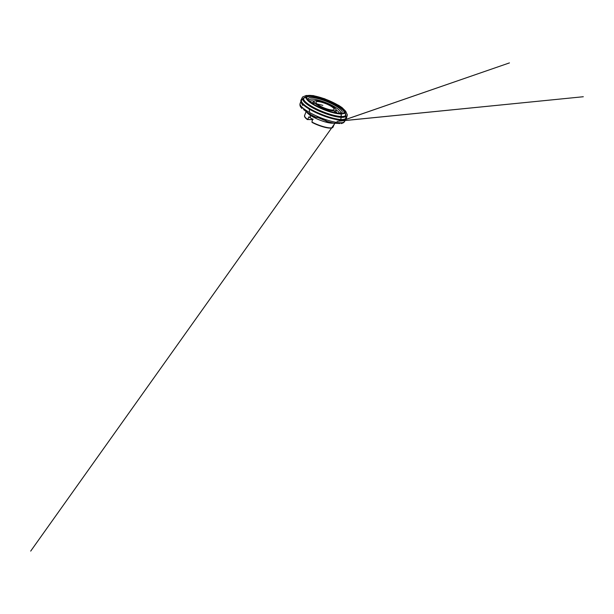 <?xml version="1.0" encoding="UTF-8"?>
<svg xmlns="http://www.w3.org/2000/svg" width="614" height="614" viewBox="0 0 614 614"><rect width="100%" height="100%" fill="white"/><g stroke="black" fill="none" stroke-linecap="round" stroke-linejoin="round"><path stroke-width="0.92" d="M307.53 119.53L304.951 117.128L304.559 115.532A15.381 3.592 21.9 0 0 307.622 119.446L308.957 116.913A15.381 3.592 21.9 0 0 312.656 119.147L311.912 122.04A15.381 3.592 21.9 0 0 329.787 127.881A15.381 3.592 21.9 0 0 333.103 127.006L334.638 123.184M307.752 119.377L312.61 119.661L307.56 119.538M312.104 122.286L312.173 122.47A15.204 3.554 21.9 0 0 332.527 127.612M312.104 122.278L312.104 122.278A15.204 3.554 -158.1 0 0 332.251 127.681M333.847 110.919A13.109 3.062 -158.1 0 1 335.866 113.068M312.211 103.559A13.109 3.062 -158.1 0 1 314.437 103.344M339.895 113.92A20.462 4.774 -158.1 0 1 315.481 105.808A20.462 4.774 -158.1 0 1 307.629 96.544A20.462 4.774 -158.1 0 1 327.101 100.688A20.462 4.774 -158.1 0 1 344.032 111.172A20.462 4.774 -158.1 0 1 339.895 113.92M324.652 120.39L316.985 117.159L315.903 117.312A21.858 5.104 -158.1 0 1 309.065 113.79L303.523 109.53M309.065 113.79L308.85 113.651A22.265 5.196 21.9 0 0 315.872 117.274L317.185 117.52M340.072 123.506L333.64 123.176A22.265 5.196 21.9 0 1 326.425 121.326L326.326 121.319A21.858 5.104 -158.1 0 0 332.665 122.984M323.992 119.93L317.975 117.581M301.958 108.501A22.979 5.365 -158.1 0 1 300.407 105.754L300.062 104.365M316.033 117.105L315.941 117.151A22.979 5.365 -158.1 0 1 308.435 113.283M334.254 123.207A22.979 5.365 -158.1 0 1 326.548 121.227L325.896 120.582M325.558 120.843L325.082 120.306M339.619 113.751A20.07 4.682 21.9 0 0 328.62 101.417A20.07 4.682 21.9 0 0 307.729 100.197A20.07 4.682 21.9 0 0 339.619 113.751L341.752 113.183M318.075 101.609A9.786 2.287 -158.1 0 1 328.574 104.887A9.786 2.287 -158.1 0 1 334.123 109.469A9.786 2.287 -158.1 0 1 324.192 107.934A9.786 2.287 -158.1 0 1 315.964 102.17A9.786 2.287 -158.1 0 1 318.075 101.609M316.617 100.727A11.835 2.763 -158.1 0 1 328.858 104.472A11.835 2.763 -158.1 0 1 336.073 109.99A11.835 2.763 -158.1 0 1 324.015 108.379A11.835 2.763 -158.1 0 1 314.199 101.195A11.835 2.763 -158.1 0 1 316.617 100.727M307.53 119.515A15.204 3.554 -158.1 0 1 304.705 116.606M304.559 116.368A15.204 3.554 21.9 0 0 307.43 119.6M312.61 119.661L313.217 119.147M309.195 117.074L308.688 117.044M337.048 121.349L583.3 96.736L339.465 121.065L340.785 119.6L341.315 116.069C341.138 115.286 341.43 114.02 340.824 113.72C344.262 113.813 345.766 113.122 345.344 111.641C344.953 110.044 342.581 107.91 338.214 105.224C333.909 102.653 328.889 100.404 324.138 98.708C319.18 96.912 313.716 95.554 310.27 95.4C306.839 95.308 305.327 95.999 305.757 97.48C306.14 99.077 308.52 101.21 312.887 103.896C317.192 106.46 322.212 108.716 326.963 110.413C331.921 112.208 337.385 113.567 340.824 113.72L339.995 113.298L339.519 113.743L340.824 113.72L341.215 114.833L340.87 119.3L339.78 120.843L338.79 119.93M333.41 123.145A15.381 3.592 -158.1 0 1 331.675 123.184A15.381 3.592 -158.1 0 1 316.54 118.686A15.381 3.592 -158.1 0 1 306.47 111.625M337.247 113.252A14.813 3.454 21.9 0 0 336.027 111.894M312.91 102.599A14.813 3.454 21.9 0 0 311.091 102.738M306.678 97.02A22.626 5.28 21.9 0 0 305.127 97.265A22.626 5.28 21.9 0 0 313.777 107.504A22.626 5.28 21.9 0 0 340.778 116.483A22.626 5.28 21.9 0 0 345.337 113.429A22.626 5.28 21.9 0 0 344.385 112.185M343.111 122.478A22.979 5.365 -158.1 0 1 341.561 123.506M345.836 118.172A24.023 5.61 -158.1 0 1 345.743 118.725A24.023 5.61 -158.1 0 1 321.36 114.972A24.023 5.61 -158.1 0 1 301.167 100.811A24.023 5.61 -158.1 0 1 301.482 100.335M301.359 102.408A24.023 5.61 21.9 0 0 300.116 103.428A24.023 5.61 21.9 0 0 320.308 117.596A24.023 5.61 21.9 0 0 344.684 121.349A24.023 5.61 21.9 0 0 344.492 119.753M302.848 99.23A23.9 5.58 21.9 0 0 301.789 99.844A23.9 5.58 21.9 0 0 314.122 111.011A23.9 5.58 21.9 0 0 340.709 119.477A23.9 5.58 21.9 0 0 345.958 117.604A23.9 5.58 21.9 0 0 345.621 116.43M345.743 114.618A23.132 5.403 -158.1 0 1 345.966 115.532A23.132 5.403 -158.1 0 1 340.885 117.343A23.132 5.403 -158.1 0 1 315.159 109.146A23.132 5.403 -158.1 0 1 303.224 98.347A23.132 5.403 -158.1 0 1 304.007 97.841M309.456 101.241A16.455 3.845 -158.1 0 1 314.353 101.064M336.05 109.783A16.455 3.845 -158.1 0 1 339.465 113.298M340.194 113.314A17.046 3.976 21.9 0 0 340.402 113.129A17.046 3.976 21.9 0 0 326.264 102.776A17.046 3.976 21.9 0 0 308.896 100.466A17.046 3.976 21.9 0 0 308.919 100.742M338.207 113.344A18.297 4.275 -158.1 0 1 309.141 100.995A18.297 4.275 -158.1 0 1 328.183 102.101A18.297 4.275 -158.1 0 1 338.207 113.344M304.559 115.532L306.202 111.449M341.338 123.591L343.763 122.593L345.743 118.725L345.966 115.532L344.032 111.172M302.004 108.555L301.044 107.458C300.016 106.283 299.709 104.948 300.116 103.428L301.167 100.811L303.224 98.347L307.629 96.544M308.965 113.743L315.895 117.312M326.349 121.334L333.502 123.161M340.402 113.129L337.969 113.306L331.921 112.232C327.27 111.027 321.629 108.847 317.154 106.498L310.154 101.947L308.896 100.466M314.199 101.195L312.104 103.482M336.073 109.99L336.004 113.091M312.073 122.27C316.425 124.542 321.997 126.607 326.203 127.482C330.378 128.295 332.681 128.142 333.103 127.006M307.89 99.575L307.89 100.381L307.645 98.739L308.328 100.067L312.388 103.444C315.412 105.416 319.073 107.281 323.378 109.046C329.749 111.656 336.395 113.352 339.995 113.298L341.921 113.068M335.704 122.24L30.7 551.096L335.083 123.122M322.841 105.355L316.947 103.896M312.687 102.845L310.584 102.323L312.687 102.837M309.817 102.093L310.27 102.047M309.057 108.21L309.563 111.533M309.878 113.628L310.385 116.998M310.101 115.163L309.978 114.319M345.398 119.576L509.443 62.904L344.569 119.907M343.694 120.214L342.482 120.72M341.392 120.958L344.646 119.983L346.304 118.648L347.363 114.972L345.697 111.249L342.075 107.619L338.798 105.416L324.614 98.754L313.232 95.584L306.209 95.492L302.564 97.004L300.783 100.489L301.129 102.546L302.763 105.431M321.222 108.133L328.743 111.011L321.222 108.133"/></g></svg>
